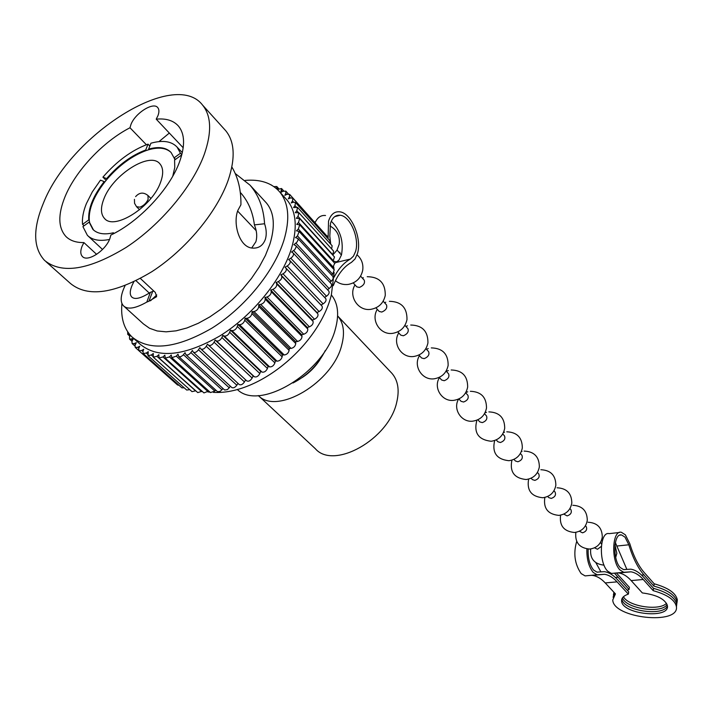 <?xml version="1.0" encoding="UTF-8"?>
<svg xmlns="http://www.w3.org/2000/svg" width="713" height="713" viewBox="0 0 713 713"><rect width="100%" height="100%" fill="white"/><g stroke="black" fill="none" stroke-linecap="round" stroke-linejoin="round"><path stroke-width="1.07" d="M677.02 602.093L677.314 599.82C675.897 593.064 668.188 587.717 654.195 583.795L653.866 586.077C667.876 590.007 675.585 595.346 677.02 602.093L676.628 605.007M677.314 599.82L677.038 602.432M588.172 549.072C587.806 558.047 589.624 565.061 593.626 570.097L596.995 572.129L604.383 571.666C608.884 572.37 613.233 575.008 617.431 579.562L628.697 591.852L628.349 594.125C623.67 595.703 621.424 598.002 621.602 601.006C621.834 614.196 669.659 619.347 667.439 605.827C665.265 599.152 656.896 594.847 642.324 592.931L631.157 580.587C627.173 576.193 623.046 573.653 618.786 572.967L617.699 572.842M654.195 583.795L644.267 572.575C638.456 565.908 633.625 556.265 629.784 543.663L625.363 534.83L621.388 532.29C612.128 529.759 610.809 560.917 619.909 569.919L623.715 572.281L630.987 571.826C635.212 572.521 639.303 575.079 643.251 579.491L653.215 590.667C667.243 594.597 674.979 599.918 676.414 606.647C679.391 625.461 613.082 618.251 612.752 599.954L615.444 593.893L605.221 582.922L617.075 581.853L628.349 594.125M613.438 573.243L611.424 573.43L607.583 571.086C598.412 562.138 599.811 531.123 609.169 533.627L619.365 532.513M653.866 586.077L643.928 574.874C637.877 567.949 632.85 557.923 628.839 544.794L624.998 537.147L621.567 534.955C613.545 532.771 612.396 559.741 620.274 567.557L623.581 569.607L630.8 569.17C635.212 569.892 639.472 572.566 643.589 577.182L653.545 588.368L653.215 590.667M576.692 541.434C573.199 553.44 574.696 564.152 581.166 573.591L585.079 575.899L587.138 575.703M586.879 548.948C586.647 559.054 588.76 566.888 593.234 572.441L597.12 574.767L604.562 574.295C608.884 574.972 613.046 577.494 617.075 581.853M615.364 542.557L626.754 569.152M591.496 575.302L592.601 575.409C596.959 576.086 601.166 578.582 605.221 582.922M627.235 590.257L629.035 589.58L629.374 587.316L616.415 572.967M629.035 589.58L614.454 573.154M600.756 571.594L595.881 562.709M621.602 601.006L621.941 598.777C622.012 610.613 663.892 617.11 667.43 605.747M653.545 588.368C667.555 592.298 675.282 597.628 676.717 604.374L676.432 606.968M613.073 597.244L614.561 592.949M666.548 603.314C659.177 611.201 628.189 606.415 623.474 596.71M613.777 592.744L613.795 592.12M667.136 604.553C661.441 614.143 625.194 608.537 622.556 597.717M613.43 594.99L613.955 592.298M600.48 542.459L601.585 544.117M601.317 546.399L597.476 549.26L594.508 547.834M585.453 525.775L586.211 526.622C587.387 529.509 586.166 531.577 582.539 532.834L579.393 531.238M569.945 508.565L570.89 509.608C572.058 512.513 570.801 514.608 567.138 515.9L563.796 514.118M553.948 490.802L555.079 492.059C556.238 494.974 554.955 497.095 551.256 498.423L548.778 497.621L547.709 496.453M537.433 472.469L538.761 473.94C539.901 476.872 538.6 479.02 534.857 480.393L532.361 479.599L531.096 478.209M520.374 453.53L521.907 455.233C523.039 458.174 521.702 460.348 517.914 461.766L515.41 460.99L513.93 459.368M502.745 433.959L504.492 435.901C505.606 438.851 504.243 441.053 500.41 442.515L497.897 441.757L496.203 439.903M484.51 413.718L486.489 415.911C487.585 418.87 486.195 421.107 482.318 422.613L479.787 421.882L477.862 419.77M465.651 392.774L467.871 395.243C468.94 398.202 467.523 400.465 463.602 402.025L461.053 401.312L458.887 398.932M446.115 371.09L448.593 373.844C449.645 376.812 448.192 379.111 444.226 380.715L441.659 380.029L439.244 377.373M425.884 348.63L428.629 351.678C429.663 354.655 428.165 356.981 424.155 358.648L421.579 357.979L418.896 355.029M404.922 325.351L407.943 328.711C408.95 331.697 407.417 334.049 403.353 335.778L400.777 335.137L397.801 331.875M383.166 301.207L386.491 304.897C387.471 307.882 385.902 310.271 381.785 312.053L379.2 311.447L375.929 307.856M360.591 276.145L364.227 280.182C365.172 283.168 363.568 285.592 359.405 287.446L356.803 286.867L353.22 282.927M337.08 250.04L341.438 255.067M338.149 261.003L336.162 261.885L333.283 261.038M391.17 372.534L391.918 373.327C397.997 380.377 399.61 390.002 396.74 402.194C388.968 439.261 333.675 470.206 315.333 448.709L258.436 395.653M337.623 315.921L337.686 315.993C343.657 322.953 345.003 332.668 341.723 345.145C332.837 382.409 276.974 415.536 258.32 395.555M331.385 294.968C337.962 303.052 339.335 314.264 335.484 328.604C324.905 372.177 259.55 411.847 237.304 389.467M251.725 247.964L255.86 241.778C257.357 236.645 256.867 231.021 254.398 224.889L264.576 223.757C266.484 229.452 266.751 234.639 265.361 239.327C262.999 245.522 258.766 248.445 252.66 248.097C239.336 247.669 232.616 223.481 237.901 210.299L240.923 204.774C241.137 190.077 238.115 177.492 231.859 166.994M103.813 199.079C100.48 207.733 100.693 214.176 104.463 218.41C114.258 230.887 152.341 206.592 160.603 182.18C163.571 173.981 163.339 167.867 159.899 163.838C149.98 151.067 112.601 174.854 103.813 199.079M181.227 156.833L180.995 155.407L181.494 155.924M100.48 180.148L92.316 191.886L86.389 203.606C83.234 211.404 81.959 218.33 82.565 224.381L88.742 219.889C88.029 208.686 93.18 195.923 104.178 181.601L100.48 180.148M106.139 180.327L102.922 177.163C116.807 161.138 131.834 150.131 148.01 144.142L149.819 146.022M180.46 153.25L177.074 147.083C171.468 141.21 162.751 139.917 150.915 143.215L148.625 149.088C158.785 146.325 166.272 147.466 171.093 152.511L174.07 157.894L180.46 153.25L181.833 154.694M96.62 254.354L83.902 242.58L82.04 246.315C80.266 250.914 80.391 254.309 82.405 256.484C87.423 262.5 105.569 250.735 109.864 238.588L110.871 235.049C139.195 221.69 169.828 188.972 179.551 161.824C185.273 145.755 184.872 133.803 178.348 125.96C173.384 120.488 166.013 118.224 156.227 119.16L157.929 115.72C159.293 112.11 159.231 109.41 157.76 107.618C153.357 101.576 135.007 113.26 130.907 124.623L129.989 127.761L146.379 144.73M133.777 281.858C129.971 289.13 129.249 294.139 131.629 296.875C134.659 299.959 140.907 298.453 150.363 292.348L153.794 291.029M129.989 127.761C103.323 141.388 75.721 170.63 65.052 196.681C57.806 214.595 58.118 227.884 65.979 236.556C70.204 240.691 76.175 242.696 83.902 242.58M183.205 147.778L156.227 119.16M158.99 141.602L169.32 133.055M152.716 291.323L148.928 301.225L156.646 296.661L155.309 292.446L140.408 278.48M127.698 331.83L127.716 334.308L129.632 334.442M129.427 334.504L130.372 335.351L129.445 337.017L129.614 339.165L133.518 338.515L131.95 341.393L132.119 343.55L134.365 343.559L136.335 342.632L135.051 345.252L135.229 347.427L137.752 347.311L139.748 346.224L138.741 348.568L138.928 350.76L141.718 350.493L143.732 349.245L142.992 351.304L143.179 353.514L146.263 353.069L148.259 351.678L147.974 355.653L151.343 355.021L153.313 353.496L153.277 357.16L156.922 356.322L158.856 354.664L159.044 358.015L162.974 356.946L164.855 355.172L165.238 358.193L169.444 356.892L171.245 355.012L171.815 357.703L176.28 356.144L178 354.174L178.722 356.527L180.505 356.803L182.786 355.43L185.05 352.659L185.906 354.673C187.35 355.493 188.998 354.798 190.87 352.579L192.358 350.475L193.312 352.151C194.881 352.988 196.61 352.195 198.49 349.771L199.845 347.623L200.861 348.969C202.581 349.825 204.373 348.942 206.253 346.304L207.456 344.138L208.526 345.172C210.397 346.019 212.251 345.03 214.087 342.204L215.13 340.039L216.369 340.894C218.428 341.491 220.281 340.359 221.921 337.507L222.795 335.351L224.194 336.028C226.422 336.376 228.258 335.11 229.693 332.249L230.388 330.119L231.93 330.609C234.319 330.698 236.119 329.317 237.331 326.465L237.839 324.388L239.515 324.691C242.046 324.513 243.793 323.025 244.764 320.208L245.085 318.203L246.885 318.31C249.523 317.873 251.208 316.287 251.93 313.542L252.054 311.617L253.962 311.528C256.689 310.841 258.293 309.175 258.766 306.51L258.694 304.692L260.691 304.406C263.489 303.48 264.995 301.742 265.218 299.193L264.951 297.49L267.01 297.009C269.853 295.842 271.252 294.05 271.216 291.644L270.753 290.066L272.874 289.407C275.726 288.007 277.009 286.18 276.715 283.926L276.065 282.5L278.213 281.653C281.074 280.049 282.223 278.204 281.671 276.109L280.842 274.844L283.008 273.828C285.824 272.036 286.84 270.182 286.047 268.284L285.04 267.17L287.196 265.994C289.817 264.166 290.735 262.384 289.959 260.628L288.622 259.55L290.77 258.222C293.186 256.386 294.006 254.666 293.23 253.062L291.572 252.046L294.826 249.577L296.207 246.814L295.859 245.637L293.872 244.711L296.964 242.126L298.132 239.862L297.829 238.418L295.494 237.616L297.473 235.923L299.112 231.467L296.448 230.816L298.337 229.033L299.718 224.836L296.724 224.363L298.506 222.501L299.647 218.579L296.323 218.312L297.998 216.387L298.907 212.741L295.271 212.697L296.813 210.727L297.517 207.367L293.569 207.563L294.977 205.567L295.485 202.492L293.293 202.234L291.243 202.938L292.508 200.941L292.847 198.143L290.387 197.991L288.319 198.865L289.433 196.868L289.621 194.355L286.911 194.337L284.835 195.353L285.788 193.383L285.842 191.146L282.883 191.271L280.815 192.439L281.546 188.526L277.375 189.444M138.928 350.76L177.573 384.993L179.052 385.314M285.753 198.588L286.911 199.872C296.189 211.128 297.686 227.402 291.403 248.703C281.715 279.826 252.536 315.627 219.96 335.876C184.64 356.099 158.054 358.906 140.203 344.281L133.483 338.292M121.914 303.435C120.622 317.829 123.982 329.005 131.994 336.973C149.783 351.527 176.414 348.604 211.868 328.194C244.586 307.766 273.979 271.787 283.819 240.575C290.209 219.23 288.792 202.947 279.549 191.735C271.671 182.911 260.227 179.141 245.227 180.398M124.053 306.332L143.411 323.907L149.552 328.283L157.181 330.966L166.111 331.83L176.12 330.832L186.949 327.962L198.294 323.274L209.845 316.884L221.262 308.961L232.224 299.718L242.393 289.442L251.484 278.409L259.238 266.965L265.432 255.423L269.906 244.131C275.405 226.092 274.22 212.349 266.341 202.902L265.352 201.832M264.576 223.757C263.587 208.053 258.703 195.157 249.933 185.077L235.228 173.509M148.928 301.225L146.825 302.071L150.363 292.348M125.069 285.646C120.524 295.209 119.962 301.911 123.411 305.752C127.493 309.825 135.301 308.595 146.825 302.071M46.033 261.733L70.462 283.48C87.886 297.66 115.007 293.729 151.833 271.698C185.87 249.728 217.135 212.019 228.276 179.979C235.531 158.09 234.675 141.664 225.7 130.684L224.568 129.436M204.31 154.284C211.93 132.262 211.333 115.836 202.519 105.025C174.257 68.279 69.901 135.212 43.359 203.294C32.736 228.962 33.154 248.017 44.607 260.459C61.773 274.389 88.973 270.031 126.219 247.375C160.683 224.827 192.644 186.539 204.31 154.284M172.769 176.164L174.756 167.51L174.596 160.051L180.995 155.407M148.01 144.142L145.71 150.006C131.718 155.211 118.688 164.739 106.629 178.607L102.922 177.163M171.058 152.457C166.165 147.912 158.856 146.967 149.133 149.614L146.227 150.532L145.71 150.006M146.227 150.532C132.226 155.728 119.196 165.256 107.146 179.115L106.629 178.607M107.146 179.115L104.704 182.109C93.706 196.431 88.564 209.194 89.277 220.397L88.742 219.889M104.704 182.109L104.178 181.601M109.517 239.443C99.633 241.449 92.262 240.094 87.396 235.352L82.913 226.627L89.107 222.126L92.922 229.452C97.387 233.802 104.205 234.916 113.376 232.786L112.886 234.042M114.053 233.436L113.376 232.786M89.277 220.397L89.642 222.634L89.107 222.126M89.642 222.634L93.528 230.023M116.228 232.26L117.342 231.636M276.724 188.847L276.778 186.521L273.926 186.628M271.573 185.13L270.86 184.738M324.272 233.106L289.621 194.355M327.543 238.106L327.312 236.484L292.847 198.143M329.941 243.329L330.021 240.869L295.485 202.492M331.634 248.944L332.142 245.771L297.517 207.367M332.65 254.951L333.639 251.163L298.907 212.741M332.989 261.341L334.495 256.983L299.647 218.579M332.65 268.07L334.691 263.213L299.718 224.836M331.634 275.102L332.695 274.193L334.228 269.799L299.112 231.467M329.941 282.366L333.06 279.238L333.096 276.689L297.829 238.418M327.597 289.808L330.948 286.947L331.661 284.995L331.295 283.819L295.859 245.637M324.593 297.383L326.501 296.225C328.862 294.46 329.638 292.767 328.845 291.145L328.506 290.868M208.526 345.172L246.698 380.867C248.57 381.749 250.388 380.804 252.152 378.042L253.142 375.903L254.389 376.785C256.448 377.418 258.266 376.339 259.835 373.532L260.655 371.411L262.063 372.115C264.282 372.498 266.074 371.286 267.437 368.469L268.079 366.375L269.63 366.892C272.001 367.026 273.756 365.689 274.897 362.89L275.361 360.84L277.036 361.17C279.532 361.054 281.243 359.602 282.143 356.83L282.419 354.851L284.211 354.985C286.822 354.619 288.453 353.078 289.121 350.359L289.202 348.452L291.091 348.407C293.783 347.784 295.342 346.153 295.752 343.523L295.645 341.714L297.615 341.474C300.378 340.609 301.84 338.916 302 336.393L301.697 334.691L303.738 334.263C306.537 333.167 307.882 331.411 307.793 329.014L307.303 327.445L309.389 326.83C312.205 325.511 313.435 323.72 313.087 321.465L312.419 320.039L314.531 319.246C317.33 317.713 318.435 315.895 317.846 313.809L316.991 312.535L319.121 311.572C321.884 309.852 322.846 308.034 322.026 306.127L321.002 304.995L323.123 303.872C325.681 302.116 326.554 300.36 325.743 298.604L290.048 260.744M201.075 349.138L239.167 384.476C240.887 385.368 242.652 384.521 244.461 381.945L245.593 379.842M231.475 387.159L231.725 387.48C233.303 388.353 235.005 387.596 236.823 385.225L237.964 383.371M185.906 354.673L224.648 390.02L227.536 389.574L230.406 386.277M178.722 356.527L217.536 391.704L220.237 391.366L222.982 388.523M171.815 357.703L210.478 392.56L214.88 391.107L215.745 390.109M165.238 358.193L203.945 392.916L208.757 391.018M159.044 358.015L197.768 392.605L202.073 391.241M153.277 357.16L192.011 391.642L195.736 390.795M147.974 355.653L186.699 390.038L189.792 389.663M143.179 353.514L181.877 387.819L184.23 387.845M321.002 304.995L285.04 267.17M316.991 312.535L280.842 274.844M312.419 320.039L276.065 282.5M307.303 327.445L270.753 290.066M301.697 334.691L264.951 297.49M295.645 341.714L258.694 304.692M289.202 348.452L252.054 311.617M282.419 354.851L245.085 318.203M275.361 360.84L237.839 324.388M268.079 366.375L230.388 330.119M260.655 371.411L222.795 335.351M253.142 375.903L215.13 340.039M254.398 224.889C252.794 212.028 248.231 201.342 240.7 192.84M84.063 225.789L82.565 224.381M149.133 149.614L148.625 149.088M174.952 159.792L174.07 157.894M113.92 233.303L114.659 233.115M175.505 159.391L174.587 158.429M319.959 359.655C315.298 366.945 309.335 372.944 302.054 377.632M331.269 221.244C340.457 230.21 343.853 241.449 341.465 254.951L338.96 260.085L334.771 263.32M330.716 244.194L329.816 236.146L330.502 223.347C332.427 217.518 335.645 214.818 340.146 215.246C350.315 216.048 359.762 238.588 355.546 251.537L353.452 256.163L350.377 259.06C343.916 262.669 338.488 268.721 334.085 277.223M315.208 222.403L314.237 221.734M328.096 238.73L328.533 221.128C330.761 214.417 334.468 211.306 339.655 211.806C351.393 212.741 362.284 238.721 357.427 253.659L355.021 258.997L351.482 262.348C343.826 266.68 337.757 274.443 333.274 285.646M315.084 222.688C317.49 217.42 320.975 215.032 325.538 215.504M292.99 382.988C307.258 375.662 318.016 364.86 325.262 350.573M597.236 572.156L598.492 572.031M623.813 569.642L625.043 569.518M616.665 546.06L628.839 544.794M615.381 577.494L617.788 577.28M631.157 580.587L643.251 579.491M641.584 575.088L643.928 574.874M135.613 196.628C139.383 192.385 143.491 192.002 147.956 195.487L148.126 199.364C146.352 203.169 143.616 205.772 139.9 207.171L136.548 206.708L139.605 209.72M131.584 339.281L132.573 340.154M134.365 343.559L135.399 344.486M137.752 347.311L138.848 348.283M141.718 350.493L142.912 351.545M276.929 188.232L277.785 189.177M281.608 190.496L282.5 191.485M285.788 193.383L286.733 194.426M289.433 196.868L290.432 197.973M292.508 200.941L293.587 202.136M294.977 205.567L296.189 206.913M296.813 210.727L298.275 212.349M297.998 216.387L332.811 254.764M298.506 222.501L333.443 260.869M298.337 229.033L333.408 267.357M297.473 235.923L332.695 274.193M295.922 243.124L331.295 281.323M293.676 250.575L329.228 288.685M290.77 258.222L326.501 296.225M287.196 265.994L323.123 303.872M322.026 306.127L286.047 268.284L322.018 306.118M283.008 273.828L319.121 311.572M281.671 276.109L317.846 313.809M278.213 281.653L314.531 319.246M276.715 283.926L313.087 321.465M272.874 289.407L309.389 326.83M271.216 291.644L307.793 329.014M267.01 297.009L303.738 334.263M265.218 299.193L302 336.393M260.691 304.406L297.615 341.474M258.766 306.51L295.752 343.523M253.962 311.528L291.091 348.407M251.93 313.542L289.121 350.359M246.885 318.31L284.211 354.985M244.764 320.208L282.143 356.83M239.515 324.691L277.036 361.17M237.331 326.465L274.897 362.89M231.93 330.609L269.63 366.892M229.693 332.249L267.437 368.469M224.194 336.028L262.063 372.115M221.921 337.507L259.835 373.532M216.369 340.894L254.389 376.785M214.087 342.204L252.152 378.042M206.253 346.304L244.461 381.945M198.49 349.771L236.823 385.225M190.87 352.579L229.301 387.854M183.446 354.7L221.975 389.824M176.28 356.144L214.88 391.107M169.444 356.892L208.098 391.713M162.974 356.946L201.654 391.633M156.922 356.322L195.62 390.884M151.343 355.021L152.894 356.402M146.263 353.069L147.582 354.245M150.496 300.797L156.771 294.932M350.377 259.06L336.242 262.455M327.739 235.923L326.973 236.11M619.82 535.142L621.567 534.955M585.079 575.899L597.12 574.767M592.601 575.409L604.562 574.295M618.786 572.967L630.987 571.826M611.424 573.43L623.715 572.281M676.717 604.374L676.414 606.647M615.702 557.414L616.852 553.297L614.971 544.955M335.431 280.699C339.138 283.721 343.381 284.959 348.167 284.434C356.037 282.918 360.885 278.222 362.703 270.352C363.541 264.131 361.66 258.962 357.061 254.826M355.021 284.906C348.024 295.922 358.078 311.474 370.858 309.335C378.683 307.873 383.487 303.239 385.261 295.423C385.439 283.123 379.423 276.885 367.213 276.706M377.302 309.371C370.439 320.128 380.207 335.351 392.738 333.336C400.501 331.919 405.26 327.338 406.989 319.593C407.132 307.624 401.259 301.537 389.369 301.314M398.772 332.935C392.052 343.461 401.553 358.372 413.834 356.473C421.543 355.11 426.249 350.582 427.943 342.9C428.05 331.242 422.31 325.288 410.715 325.03M419.476 355.671C412.889 365.974 422.141 380.582 434.19 378.799C441.837 377.471 446.498 372.997 448.147 365.386C448.227 354.022 442.604 348.194 431.303 347.899M439.458 377.614C432.996 387.694 442.024 402.016 453.842 400.341C461.436 399.057 466.044 394.646 467.657 387.097C467.701 376.009 462.202 370.305 451.169 369.976M458.602 399.066C452.541 408.959 461.364 422.711 472.826 421.151C480.366 419.912 484.92 415.554 486.498 408.068C486.507 397.248 481.123 391.651 470.339 391.294M476.908 420.18C473.539 432.764 478.298 439.796 491.186 441.267C498.663 440.073 503.164 435.759 504.706 428.344C504.688 417.765 499.412 412.283 488.868 411.891M494.679 440.518C491.845 452.639 496.596 459.368 508.939 460.714C516.355 459.564 520.811 455.304 522.317 447.951C522.273 437.613 517.094 432.23 506.774 431.811M511.916 460.143C509.537 471.828 514.278 478.289 526.123 479.528C533.476 478.414 537.887 474.216 539.349 466.926C539.278 456.81 534.197 451.525 524.1 451.079M528.636 479.1C526.657 490.375 531.363 496.596 542.753 497.745C550.044 496.676 554.411 492.523 555.846 485.303C555.748 475.393 550.748 470.197 540.855 469.724M544.848 497.433C543.217 508.324 547.896 514.305 558.867 515.392C566.095 514.349 570.418 510.258 571.817 503.102C571.692 493.387 566.782 488.289 557.085 487.79M560.587 515.16C559.259 525.686 563.894 531.461 574.491 532.486C581.656 531.488 585.926 527.442 587.289 520.347C587.147 510.829 582.316 505.811 572.806 505.285M575.846 532.379C574.83 542.54 579.419 548.101 589.633 549.063C596.736 548.101 600.961 544.099 602.298 537.067C602.129 527.736 597.378 522.798 588.047 522.246M522.032 451.418L521.346 451.596M504.546 432.194L503.503 432.506M486.462 412.337L485.009 412.809M467.737 391.802L465.803 392.506M448.352 370.564L446.338 371.33M428.255 348.568L426.472 349.281M407.417 325.796L405.884 326.42M385.795 302.196L384.539 302.722M363.336 277.722L362.391 278.132M340.003 252.322L339.388 252.598M590.667 549.028C589.874 558.707 594.33 564.09 604.045 565.151M332.73 255.04L336.964 250.236L339.201 244.238C340.128 236.003 337.026 229.898 329.896 225.923M391.918 373.327L337.686 315.993M147.956 195.487L150.898 198.428M104.936 218.855L104.463 218.41M177.074 147.083L182.332 152.635M237.652 211.084L256.145 230.629M132.092 297.303L131.629 296.875M66.96 237.456L65.979 236.556M333.764 267.001L333.987 269.541M334.13 272.446L331.367 294.852C319.166 344.727 259.291 395.198 213.392 392.373M127.716 334.308L129.837 336.197M129.614 339.165L131.985 341.277M132.119 343.55L134.864 345.983M135.229 347.427L138.75 350.546M286.911 199.872L279.549 191.735M266.341 202.902L249.933 185.077M225.7 130.684L202.519 105.025M93.465 229.96L92.922 229.452M276.778 186.521L278.676 188.624M281.546 188.526L283.685 190.906M285.842 191.146L288.337 193.909M293.23 253.062L328.845 291.145M289.959 260.628L325.743 298.604M200.861 348.969L239.167 384.476M193.312 352.151L231.725 387.48M210.023 392.159L207.875 391.927M88.18 236.083L102.52 249.461M136.049 280.744L149.275 293.079M134.436 199.346L134.552 203.303L136.548 206.708M340.146 215.246L334.673 216.672"/></g></svg>
